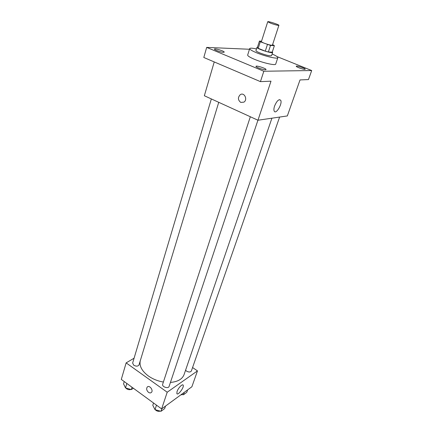 <?xml version="1.0" encoding="UTF-8"?>
<svg xmlns="http://www.w3.org/2000/svg" width="433" height="433" viewBox="0 0 433 433"><rect width="100%" height="100%" fill="white"/><g stroke="black" fill="none" stroke-linecap="round" stroke-linejoin="round"><path stroke-width="0.65" d="M270.652 23.209L267.746 21.726C267.724 20.941 279.377 24.703 278.901 25.33C277.889 25.504 275.139 24.795 270.652 23.209M278.901 25.33L272.422 45.146C271.377 45.454 268.649 44.805 264.233 43.197C262.344 42.434 261.402 41.898 261.408 41.59L267.746 21.726M274.37 45.66L272.243 52.144L268.373 51.998L270.511 45.438L274.37 45.66L272.601 44.599M261.532 41.2L259.443 41.059L260.298 41.768L270.511 45.438M260.298 41.768L258.214 48.317L257.37 47.581L259.443 41.059M258.214 48.317L265.283 51.154L267.41 44.583M268.373 51.998L265.283 51.154M257.511 47.137L256.98 47.349C256.12 48.599 272.611 53.925 272.644 52.409L272.319 51.911M272.644 52.409L271.583 55.635C270.078 56.166 266.187 55.272 259.914 52.961C257.251 51.857 255.93 51.067 255.952 50.585L256.98 47.349M272.124 54.001C276 55.695 277.899 56.923 277.829 57.686C277.797 59.24 265.44 56.436 256.774 52.853C251.995 50.872 249.635 49.454 249.684 48.593C250.074 47.939 252.336 48.052 256.471 48.945M277.829 57.686L275.697 64.095C275.632 65.735 263.302 63.018 254.685 59.397C249.938 57.4 247.6 55.949 247.671 55.04L249.684 48.593M304.783 69.345C302.948 69.453 295.782 66.828 296.259 66.227C296.345 65.323 305.72 68.441 305.222 69.21L304.783 69.345M265.402 69.773C263.134 69.897 255.438 67.077 255.973 66.325C256.087 65.194 266.604 68.593 266.03 69.578L265.402 69.773M223.466 52.339C221.068 52.339 213.972 49.79 214.443 49.108C214.514 48.036 224.749 51.229 224.229 52.155L223.466 52.339M249.478 49.259L206.682 47.397L263.827 71.245L311.7 70.536L277.044 56.599M214.238 61.935L204.344 95.742L257.965 120.233L270.998 81.177L260.433 81.631L203.808 57.486L206.682 47.397M260.433 81.631L263.827 71.245M257.965 120.233L287.333 115.936L300.02 79.937L308.469 79.575L311.7 70.536M274.576 106.042C276.882 100.732 278.928 98.811 280.714 100.277C282.684 103.633 275.881 114.951 274.197 111.108C273.71 109.998 273.835 108.31 274.576 106.042M240.77 102.426C237.858 100.083 237.674 97.512 240.234 94.703C244.19 91.85 248.028 99.612 243.903 102.145L240.77 102.426C237.858 100.083 237.679 97.512 240.234 94.703C244.196 91.85 248.028 99.612 243.903 102.145L240.775 102.426M163.376 382.041C157.785 381.083 152.784 379.064 148.373 375.979C141.878 371.059 139.177 365.999 140.26 360.797M271.919 118.193L184.074 374.588C182.293 379.173 177.746 381.787 170.434 382.431M250.334 116.748L162.662 384.233C161.633 386.804 168.399 389.067 169.108 386.393L257.922 120.212M218.735 102.318L139.015 364.905C137.97 366.415 136.211 366.524 133.743 365.23L132.633 363.06L211.347 98.941M279.61 117.067L191.381 370.957C190.433 372.277 188.81 372.331 186.509 371.113L185.573 370.21M134.084 358.199L126.138 362.881L167.208 392.228L197.48 370.886L192.566 367.541M197.48 370.886L191.879 386.777L161.633 408.925L121.3 379.411L126.138 362.881M161.633 408.925L167.208 392.228M177.048 391.546C178.163 388.011 182.591 383.459 183.191 385.197C184.409 387.205 177.795 395.995 176.859 393.592L177.048 391.546M148.497 392.325C146.592 390.512 146.181 388.753 147.258 387.037C149.363 384.704 153.715 390.322 151.415 392.417C150.614 393.115 149.639 393.088 148.497 392.325C146.592 390.512 146.181 388.753 147.263 387.037C149.363 384.704 153.715 390.322 151.415 392.417C150.614 393.115 149.645 393.088 148.503 392.325M153.536 402.999L152.789 405.293L155.009 409.64L160.989 411.312L164.659 408.606L165.509 406.089M155.009 409.64L156.481 405.153M160.989 411.312L161.834 408.779M160.199 411.09C158.846 411.577 157.466 411.355 156.053 410.43L155.328 409.732M181.644 394.274L183.44 394.777L186.769 392.325L187.619 389.895M183.44 394.777L184.29 392.33M182.731 394.577L180.842 394.858M124.228 381.554L123.557 383.833L125.51 387.919L131.356 389.559L133.375 388.249M125.51 387.919L126.837 383.465M131.356 389.559L132.049 387.281M130.88 389.424C129.489 389.922 128.092 389.716 126.68 388.802L125.927 388.038M279.285 99.655L280.714 100.277M182.71 384.861L183.191 385.197"/></g></svg>
